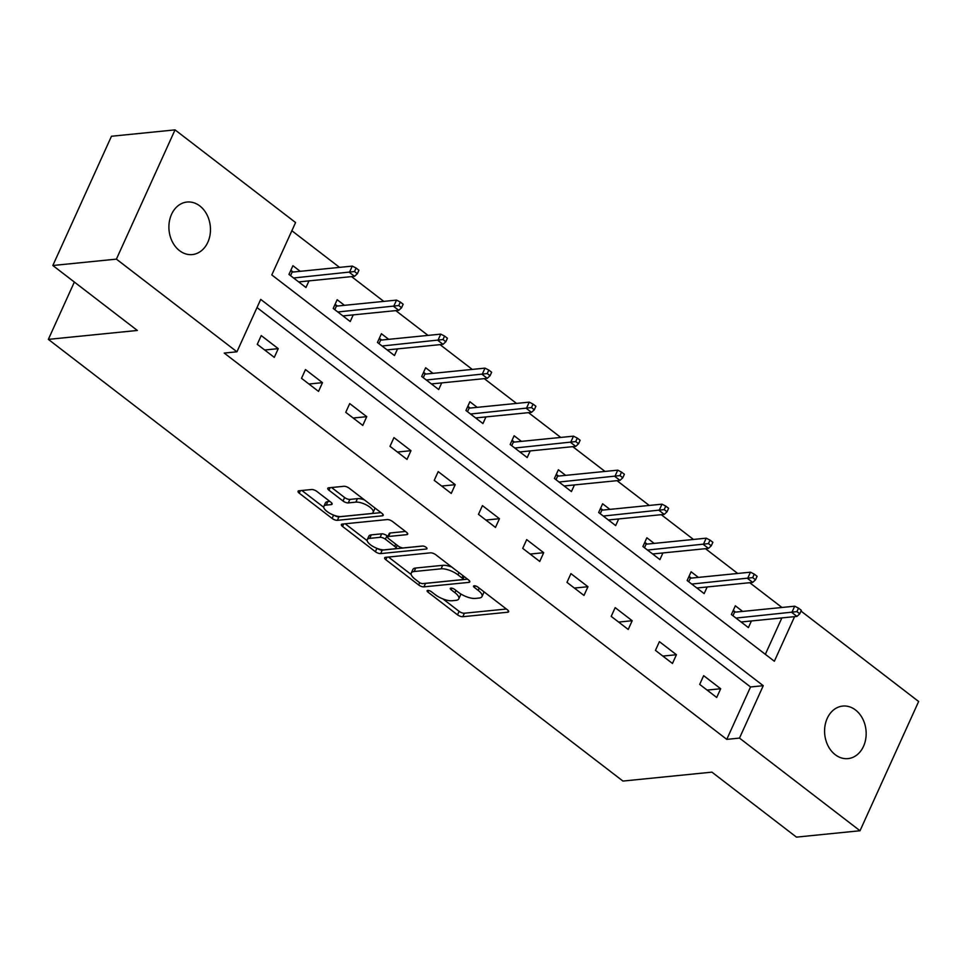 <?xml version="1.0" encoding="UTF-8"?>
<svg xmlns="http://www.w3.org/2000/svg" width="967" height="967" viewBox="0 0 967 967"><rect width="100%" height="100%" fill="white"/><g stroke="black" fill="none" stroke-linecap="round" stroke-linejoin="round"><path stroke-width="1.45" d="M427.728 590.426A2.841 1.04 -155.6 0 0 427.1 590.752A2.841 1.04 -155.6 0 0 427.934 592.094L457.512 614.831A4.049 1.487 -155.6 0 0 462.794 616.716L507.723 612.22A4.049 1.487 -155.6 0 0 508.63 611.76A4.049 1.487 -155.6 0 0 507.433 609.826L477.855 587.09A2.841 1.04 -155.6 0 0 474.156 585.772A2.841 1.04 -155.6 0 0 473.528 586.099A2.841 1.04 -155.6 0 0 474.362 587.44L478.194 590.39A12.958 4.775 -155.6 0 1 482.001 596.542A12.958 4.775 -155.6 0 1 479.112 598.041L475.365 598.416A12.958 4.775 -155.6 0 1 458.467 592.36L454.647 589.423A2.841 1.04 -155.6 0 0 450.948 588.093A2.841 1.04 -155.6 0 0 450.308 588.419A2.841 1.04 -155.6 0 0 451.142 589.773L454.973 592.711A12.958 4.775 -155.6 0 1 458.793 598.863A12.958 4.775 -155.6 0 1 455.892 600.362L452.157 600.737A12.958 4.775 -155.6 0 1 435.259 594.681L431.427 591.744A2.841 1.04 -155.6 0 0 427.728 590.426M199.818 205.947A26.399 20.73 -95.7 0 1 210.093 234.558A26.399 20.73 -95.7 0 1 192.312 254.575A26.399 20.73 -95.7 0 1 179.536 250.658A26.399 20.73 -95.7 0 1 169.273 222.047A26.399 20.73 -95.7 0 1 187.054 202.03A26.399 20.73 -95.7 0 1 199.818 205.947M855.517 709.983A26.399 20.73 -95.7 0 1 865.791 738.595A26.399 20.73 -95.7 0 1 848.011 758.611A26.399 20.73 -95.7 0 1 835.234 754.695A26.399 20.73 -95.7 0 1 824.96 726.072A26.399 20.73 -95.7 0 1 842.74 706.067A26.399 20.73 -95.7 0 1 855.517 709.983M316.85 491.417A4.049 1.487 -155.6 0 0 311.567 489.52L298.972 490.789A4.049 1.487 -155.6 0 0 298.066 491.26A4.049 1.487 -155.6 0 0 299.25 493.182L332.104 518.433A4.049 1.487 -155.6 0 0 337.386 520.319L382.316 515.822A4.049 1.487 -155.6 0 0 383.21 515.351A4.049 1.487 -155.6 0 0 382.025 513.429L349.172 488.178A4.049 1.487 -155.6 0 0 343.889 486.292L328.671 487.815A4.049 1.487 -155.6 0 0 327.765 488.287A4.049 1.487 -155.6 0 0 328.961 490.209L343.019 501.015A4.049 1.487 -155.6 0 0 348.289 502.9L355.844 502.139A10.83 3.989 -155.6 0 1 367.629 505.632A10.83 3.989 -155.6 0 1 373.153 512.341A10.83 3.989 -155.6 0 1 370.736 513.598L341.158 516.559A10.83 3.989 -155.6 0 1 329.384 513.066A10.83 3.989 -155.6 0 1 323.848 506.357A10.83 3.989 -155.6 0 1 326.266 505.1L331.197 504.617A4.049 1.487 -155.6 0 0 332.104 504.145A4.049 1.487 -155.6 0 0 330.907 502.224L316.85 491.417M801.002 611.071L918.65 701.498L860.014 830.75L796.445 837.12L711.93 772.149L622.929 781.058L48.35 339.381L137.35 330.46L52.834 265.502L116.403 259.132L175.039 129.88L295.576 222.543L271.8 274.942L774.349 661.247L794.584 616.644M860.014 830.75L739.489 738.099L763.253 685.7L260.715 299.395L236.939 351.795L116.403 259.132M236.939 351.795L224.223 353.064L726.773 739.368L739.489 738.099M385.543 557.343A4.049 1.487 -155.6 0 0 384.636 557.802A4.049 1.487 -155.6 0 0 385.833 559.724L418.675 584.975A4.049 1.487 -155.6 0 0 423.957 586.872L468.886 582.376A4.049 1.487 -155.6 0 0 469.793 581.904A4.049 1.487 -155.6 0 0 468.596 579.982L435.754 554.732A4.049 1.487 -155.6 0 0 430.472 552.846L385.543 557.343M375.389 551.698L342.548 526.447A4.049 1.487 -155.6 0 1 341.351 524.525A4.049 1.487 -155.6 0 1 342.258 524.066L387.187 519.569A4.049 1.487 -155.6 0 1 392.457 521.455L406.515 532.261A4.049 1.487 -155.6 0 1 407.711 534.183A4.049 1.487 -155.6 0 1 406.805 534.654L388.589 536.48A4.049 1.487 -155.6 0 0 387.682 536.939A4.049 1.487 -155.6 0 0 388.879 538.861L398.199 546.029A4.049 1.487 -155.6 0 0 403.481 547.926L422.446 546.029A2.841 1.04 -155.6 0 1 425.528 546.935A2.841 1.04 -155.6 0 1 426.979 548.688A2.841 1.04 -155.6 0 1 426.35 549.026L380.672 553.595A4.049 1.487 -155.6 0 1 375.389 551.698L376.925 548.337M74.362 282.038L48.35 339.381M726.773 739.368L750.537 686.969L256.992 307.579M720.669 688.746L703.65 675.667L699.697 684.394L716.704 697.473L720.669 688.746L707.107 690.1M676.429 654.732L659.409 641.653L655.445 650.392L672.464 663.471L676.429 654.732L662.866 656.085M632.188 620.729L615.169 607.639L611.204 616.378L628.224 629.457L632.188 620.729L618.626 622.083M587.948 586.715L570.929 573.636L566.964 582.364L583.983 595.442L587.948 586.715L574.386 588.069M543.696 552.701L526.689 539.622L522.724 548.362L539.743 561.44L543.696 552.701L530.146 554.067M499.455 518.699L482.436 505.62L478.484 514.347L495.491 527.426L499.455 518.699L485.905 520.053M455.215 484.685L438.196 471.606L434.243 480.345L451.251 493.424L455.215 484.685L441.653 486.05M410.975 450.682L393.956 437.604L389.991 446.331L407.01 459.41L410.975 450.682L397.413 452.036M366.735 416.668L349.716 403.59L345.751 412.317L362.77 425.407L366.735 416.668L353.173 418.022M322.482 382.666L305.475 369.575L301.511 378.315L318.53 391.393L322.482 382.666L308.932 384.02M278.242 348.652L261.235 335.573L257.27 344.3L274.29 357.379L278.242 348.652L264.692 350.006M781.965 607.469L749.727 582.702M737.712 573.467L705.487 548.688M693.472 539.453L661.247 514.674M649.232 505.439L617.006 480.672M604.991 471.437L572.766 446.657M560.751 437.422L528.514 412.655M516.511 403.42L484.274 378.641M472.259 369.406L440.033 344.639M428.018 335.404L395.793 310.625M383.778 301.39L351.553 276.61M339.538 267.375L291.853 230.726M765.344 654.333L781.868 617.913M742.644 611.41L735.343 605.801L731.378 614.529L748.398 627.607L751.407 620.971M698.404 577.396L691.103 571.787L687.138 580.526L704.157 593.605L707.167 586.957M654.163 543.394L646.863 537.773L642.898 546.512L659.917 559.591L662.927 552.955M609.923 509.379L602.622 503.771L598.658 512.498L615.677 525.589L618.687 518.941M565.671 475.377L558.37 469.757L554.417 478.496L571.437 491.574L574.446 484.926M521.431 441.363L514.13 435.754L510.177 444.482L527.184 457.56L530.206 450.924M477.19 407.349L469.889 401.74L465.925 410.479L482.944 423.558L485.954 416.91M432.95 373.347L425.649 367.738L421.685 376.465L438.704 389.544L441.714 382.908M388.71 339.332L381.409 333.724L377.444 342.463L394.463 355.542L397.473 348.894M344.457 305.33L337.169 299.71L333.204 308.449L350.223 321.527L353.233 314.879M300.217 271.316L292.916 265.707L288.964 274.435L305.971 287.525L308.993 280.877M52.834 265.502L111.471 136.25L175.039 129.88M750.537 686.969L763.253 685.7M458.793 598.863L460.377 595.37A12.958 4.775 -155.6 0 0 460.377 593.702M482.001 596.542L483.585 593.049A12.958 4.775 -155.6 0 0 483.645 591.55M442.995 598.96L459.095 611.337A4.049 1.487 -155.6 0 0 464.378 613.223L506.382 609.017M424.972 583.379A4.049 1.487 -155.6 0 0 425.54 583.379L467.545 579.173M388.468 557.04L411.193 574.519M419.11 582.279A2.841 1.04 -155.6 0 0 422.809 583.597L462.238 579.644A2.841 1.04 -155.6 0 0 462.879 579.318A2.841 1.04 -155.6 0 0 462.045 577.976L458.007 574.869A12.958 4.775 -155.6 0 0 441.109 568.826L414.154 571.521A12.958 4.775 -155.6 0 0 411.265 573.02A12.958 4.775 -155.6 0 0 415.073 579.173L419.11 582.279M451.855 567.109A12.958 4.775 -155.6 0 0 442.693 565.332L441.109 568.826M411.265 573.02L412.849 569.527A12.958 4.775 -155.6 0 1 415.737 568.028L442.693 565.332M367.158 540.662L345.183 523.776M405.463 531.451L390.172 532.986A4.049 1.487 -155.6 0 0 389.266 533.446L387.682 536.939M422.942 546.029L382.255 550.102L380.672 553.595M369.684 538.365A10.83 3.989 -155.6 0 0 367.267 539.622A10.83 3.989 -155.6 0 0 372.791 546.331A10.83 3.989 -155.6 0 0 384.576 549.812L394.995 548.773A4.049 1.487 -155.6 0 0 395.902 548.301A4.049 1.487 -155.6 0 0 394.705 546.379L385.386 539.211A4.049 1.487 -155.6 0 0 380.104 537.326L369.684 538.365L371.268 534.872A10.83 3.989 -155.6 0 0 368.85 536.129L367.267 539.622M371.268 534.872L381.687 533.832A4.049 1.487 -155.6 0 1 386.969 535.718L387.912 536.443M377.396 548.519A4.049 1.487 -155.6 0 0 382.255 550.102M323.848 506.357L325.432 502.864A10.83 3.989 -155.6 0 1 327.849 501.607L329.856 501.414M373.153 512.341L374.737 508.847A10.83 3.989 -155.6 0 0 374.858 507.929M364.39 499.879A10.83 3.989 -155.6 0 0 357.427 498.646L355.844 502.139M331.596 487.525L344.603 497.522A4.049 1.487 -155.6 0 0 349.885 499.407L357.427 498.646M334.316 515.375A4.049 1.487 -155.6 0 0 338.97 516.825L380.974 512.619M301.897 490.499L323.727 507.276M741.979 622.675L742.342 621.878M799.769 613.803L801.353 610.31L798.512 608.134L796.929 611.627L799.769 613.803L796.953 616.402L791.852 612.486L794.705 606.2L734.569 612.22L733.276 610.37L735.573 612.111M734.569 612.22L732.962 615.749M796.929 611.627L735.996 618.07M796.953 616.402L741.097 621.999M794.705 606.2L798.512 608.134M697.739 588.661L698.101 587.863M755.517 579.801L757.101 576.308L754.272 574.12L752.689 577.613L755.517 579.801L752.713 582.4L747.612 578.471L750.465 572.186L690.329 578.206L689.024 576.356L691.332 578.109M690.329 578.206L688.722 581.735M752.689 577.613L691.756 584.068M752.713 582.4L696.856 587.996M750.465 572.186L754.272 574.12M653.499 554.659L653.861 553.861M644.796 542.33L647.092 544.095M711.277 545.787L712.86 542.294L710.032 540.118L708.448 543.611L711.277 545.787L708.473 548.386L703.372 544.469L706.224 538.172L646.077 544.203L644.481 547.733M708.448 543.611L647.515 550.054M708.473 548.386L652.616 553.982M706.224 538.172L710.032 540.118M644.784 542.354L646.077 544.203M609.246 520.645L609.609 519.847M667.037 511.785L668.62 508.291L665.779 506.104L664.196 509.597L667.037 511.785L664.232 514.384L659.131 510.455L661.984 504.17L601.837 510.189L600.543 508.34L602.852 510.092M601.837 510.189L600.241 513.719M664.196 509.597L603.263 516.052M664.232 514.384L608.376 519.968M661.984 504.17L665.779 506.104M565.006 486.643L565.369 485.845M622.796 477.771L624.38 474.277L621.539 472.101L619.956 475.595L622.796 477.771L619.992 480.369L614.879 476.453L617.732 470.155L557.596 476.175L556.303 474.326L558.612 476.078M557.596 476.175L556.001 479.705M619.956 475.595L559.023 482.037M619.992 480.369L564.136 485.966M617.732 470.155L621.539 472.101M520.766 452.629L521.128 451.831M512.063 440.299L514.359 442.064M578.556 443.756L580.14 440.263L577.299 438.087L575.716 441.581L578.556 443.756L575.752 446.367L570.639 442.439L573.491 436.153L513.356 442.173L511.748 445.702M575.716 441.581L514.782 448.035M575.752 446.367L519.883 451.952M573.491 436.153L577.299 438.087M512.063 440.323L513.356 442.173M476.526 418.614L476.888 417.817M534.316 409.754L535.899 406.261L533.059 404.085L531.475 407.578L534.316 409.754L531.499 412.353L526.399 408.425L529.251 402.139L469.116 408.159L467.823 406.309L470.119 408.062M469.116 408.159L467.508 411.688M531.475 407.578L470.542 414.021M531.499 412.353L475.643 417.949M529.251 402.139L533.059 404.085M432.285 384.612L432.648 383.814M423.582 372.283L425.879 374.048M490.064 375.74L491.647 372.247L488.818 370.071L487.235 373.564L490.064 375.74L487.259 378.339L482.158 374.422L485.011 368.137L424.876 374.156L423.268 377.686M487.235 373.564L426.302 380.007M487.259 378.339L431.403 383.935M485.011 368.137L488.818 370.071M423.57 372.307L424.876 374.156M388.045 350.598L388.408 349.8M379.342 338.281L381.639 340.046M445.823 341.738L447.407 338.245L444.578 336.057L442.995 339.55L445.823 341.738L443.019 344.337L437.918 340.408L440.771 334.123L380.623 340.142L379.028 343.672M442.995 339.55L382.062 346.005M443.019 344.337L387.163 349.921M440.771 334.123L444.578 336.057M379.33 338.293L380.623 340.142M343.793 316.596L344.155 315.798M335.102 304.267L337.398 306.031M401.583 307.724L403.166 304.23L400.326 302.055L398.742 305.548L401.583 307.724L398.779 310.322L393.678 306.406L396.53 300.108L336.383 306.14L334.787 309.67M398.742 305.548L337.809 311.99M398.779 310.322L342.922 315.919M396.53 300.108L400.326 302.055M335.09 304.291L336.383 306.14M299.552 282.582L299.915 281.784M290.862 270.264L293.146 272.029M357.343 273.721L358.926 270.228L356.086 268.04L354.502 271.534L357.343 273.721L354.538 276.32L349.425 272.392L352.278 266.106L292.143 272.126L290.547 275.655M354.502 271.534L293.569 277.988M354.538 276.32L298.682 281.905M352.278 266.106L356.086 268.04M290.849 270.276L292.143 272.126M428.659 590.486L427.934 592.094M475.087 585.845L474.362 587.44M451.879 588.166L451.142 589.773M456.001 590.462L454.973 592.711M479.209 588.141L478.194 590.39M508.376 610.769L507.723 612.22M464.378 613.223L462.794 616.716M459.095 611.337L457.512 614.831M469.551 580.913L468.886 582.376M425.54 583.379L423.957 586.872M419.714 582.678L418.675 584.975M386.981 557.197L385.833 559.724M463.06 575.728L462.045 577.976M459.023 572.621L458.007 574.869M415.737 568.028L414.154 571.521M343.696 523.921L342.548 526.447M407.47 533.192L406.805 534.654M390.172 532.986L388.589 536.48M426.81 547.999L426.35 549.026M395.733 544.131L394.705 546.379M386.969 535.718L385.386 539.211M381.687 533.832L380.104 537.326M331.862 503.154L331.197 504.617M327.849 501.607L326.266 505.1M349.885 499.407L348.289 502.9M344.603 497.522L343.019 501.015M330.11 487.67L328.961 490.209M382.968 514.359L382.316 515.822M338.97 516.825L337.386 520.319M333.615 515.109L332.104 518.433M300.399 490.644L299.25 493.182M464.136 576.55L462.879 579.318M397.256 545.303L395.902 548.301"/></g></svg>
